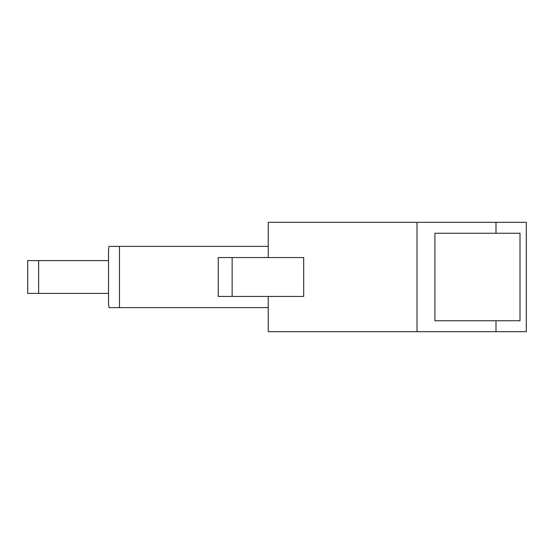 <?xml version="1.0" encoding="UTF-8"?>
<svg xmlns="http://www.w3.org/2000/svg" width="554" height="554" viewBox="0 0 554 554"><rect width="100%" height="100%" fill="white"/><g stroke="black" fill="none" stroke-linecap="round" stroke-linejoin="round"><path stroke-width="0.83" d="M520.005 233.255L520.005 320.745L434.911 320.745L434.911 233.255L520.005 233.255M109.034 246.378L108.529 249.667L108.529 260.602L27.7 260.602L27.7 293.398L108.529 293.398L108.529 304.333L109.034 307.622M38.635 260.602L38.635 293.398M495.996 233.255L495.996 222.32L526.3 222.32L526.3 331.68L495.996 331.68L495.996 320.745M268.247 257.555L268.247 222.32L495.996 222.32M417.017 222.32L417.017 331.68L495.996 331.68M218.248 257.555L218.248 296.445L232.14 296.445L232.14 257.555L218.248 257.555M232.14 257.555L303.682 257.555L303.682 296.445L232.14 296.445M108.529 260.602L108.529 293.398M417.017 331.68L268.247 331.68L268.247 296.445M268.247 246.378L109.034 246.378L119.477 246.378L109.034 246.378L119.477 246.378L119.477 307.622L268.247 307.622M119.477 307.622L109.034 307.622L119.477 307.622"/></g></svg>

